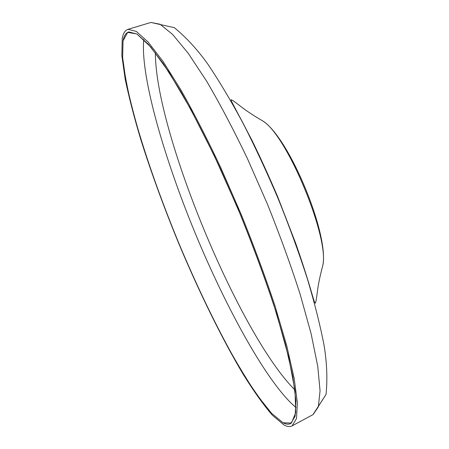 <?xml version="1.0" encoding="UTF-8"?>
<svg xmlns="http://www.w3.org/2000/svg" width="449" height="449" viewBox="0 0 449 449"><rect width="100%" height="100%" fill="white"/><g stroke="black" fill="none" stroke-linecap="round" stroke-linejoin="round"><path stroke-width="0.67" d="M284.127 425.057C287.304 426.735 289.975 426.993 292.142 425.837L296.508 418.513L297.35 402.775L294.19 378.406L286.754 345.809L275.102 306.196C265.359 276.887 254.089 246.383 241.293 214.673L221.144 168.487C207.247 139.01 193.805 112.766 180.801 89.749L163.032 61.434L148.047 41.953L136.333 31.413L128.066 29.32C125.097 30.251 123.149 33.316 122.218 38.513L121.842 55.558L125.181 79.164C129.031 97.528 134.251 117.705 140.84 139.701C151.65 173.858 164.553 209.088 179.549 245.379C199.631 293.017 222.002 338.748 243.235 374.365C253.702 391.18 263.44 404.824 272.442 415.308L284.127 425.057L272.442 415.308C263.44 404.824 253.702 391.18 243.235 374.365C222.002 338.748 199.631 293.017 179.549 245.379C164.553 209.088 151.65 173.858 140.84 139.701C134.251 117.705 129.031 97.528 125.181 79.164L121.842 55.558L122.218 38.513C123.149 33.316 125.097 30.251 128.066 29.32L136.333 31.413L148.047 41.953L163.032 61.434L180.801 89.749C193.805 112.766 207.247 139.01 221.144 168.487L241.293 214.673C254.089 246.383 265.359 276.887 275.102 306.196L286.754 345.809L294.19 378.406L297.35 402.775L296.508 418.513L292.142 425.837C289.975 426.993 287.304 426.735 284.127 425.057M283.027 422.773L271.522 413.237C262.648 402.933 253.04 389.485 242.701 372.889C221.711 337.71 199.564 292.445 179.679 245.272C164.828 209.335 152.059 174.47 141.368 140.672C134.857 118.923 129.705 98.988 125.916 80.865L122.644 57.595L123.054 40.848L122.644 57.595C124.238 72.194 127.471 89.334 132.337 109.028C143.197 149.882 160.069 197.953 179.679 245.272C194.81 281.074 210.525 314.334 226.829 345.056C237.549 364.476 247.882 381.487 257.816 396.085L271.522 413.237L283.027 422.773C286.108 424.367 288.701 424.602 290.806 423.48L295.111 416.245L295.936 400.693L292.799 376.61L285.446 344.417L273.929 305.309C264.309 276.376 253.185 246.265 240.557 214.976L220.672 169.396C206.961 140.307 193.693 114.394 180.857 91.663L163.318 63.685L148.518 44.429L136.945 34.006L128.784 31.924C125.888 32.839 123.98 35.808 123.054 40.848L127.668 32.384L136.861 33.95L150.729 46.977L168.953 72.16L190.612 109.028L214.207 155.567L237.762 208.28C252.781 245.081 265.718 280.21 276.567 313.66L288.696 357.359L295.027 390.838L295.717 412.749L291.418 423.087L283.027 422.773M312.964 414.657L318.347 406.845L320.053 390.838L317.752 366.333L311.135 333.792L300.196 294.426C290.873 265.37 279.918 235.197 267.329 203.897L247.32 158.385C233.407 129.379 219.814 103.596 206.546 81.028L188.232 53.324L172.551 34.36L160.029 24.235L150.903 22.45L128.066 29.32L150.903 22.45L160.029 24.235L172.551 34.36L188.232 53.324L206.546 81.028C219.814 103.596 233.407 129.379 247.32 158.385L267.329 203.897C279.918 235.197 290.873 265.37 300.196 294.426L311.135 333.792L317.752 366.333L320.053 390.838L318.347 406.845L313.155 414.556L292.142 425.837L313.155 414.556L326.036 394.418C327.59 378.81 326.906 362.321 323.993 344.967C320.176 325.194 314.592 303.03 307.251 278.464C298.967 252.882 289.392 226.593 278.532 199.592C267.155 172.798 255.358 147.407 243.145 123.413C230.982 100.8 219.264 81.117 207.982 64.364C197.773 49.974 186.576 37.75 174.392 27.692L150.903 22.45L174.392 27.692C186.576 37.75 197.773 49.974 207.982 64.364C219.264 81.117 230.982 100.8 243.145 123.413C255.358 147.407 267.155 172.798 278.532 199.592C289.392 226.593 298.967 252.882 307.251 278.464C314.592 303.03 320.176 325.194 323.993 344.967C326.906 362.321 327.59 378.81 326.036 394.418L312.964 414.657M310.349 288.662C294.179 233.441 265.46 164.025 237.88 113.524C265.46 164.025 294.179 233.441 310.349 288.662M321.591 270.034L322.724 265.774C329.92 238.677 287.04 135.059 262.805 120.972L258.994 118.755L262.805 120.972C287.04 135.059 329.92 238.677 322.724 265.774C320.412 274.395 318.762 282.079 317.757 288.825C316.663 297.625 315.86 302.424 315.355 303.221L314.597 302.295L313.464 298.989L310.231 287.949C306.353 274.883 301.515 260.027 295.723 243.375L277.83 197.128C269.091 176.631 260.454 157.655 251.911 140.206L231.241 100.845L231.134 99.678C232.043 99.874 235.944 102.664 242.847 108.046C248.348 112.149 255.004 116.454 262.805 120.972C289.19 137.484 329.729 235.444 322.724 265.774C320.412 274.395 318.762 282.079 317.757 288.825C316.663 297.625 315.86 302.424 315.355 303.221L314.597 302.295L313.464 298.989L310.231 287.949C306.353 274.883 301.515 260.027 295.723 243.375L277.83 197.128C269.091 176.631 260.454 157.655 251.911 140.206L231.241 100.845L231.134 99.678C232.043 99.874 235.944 102.664 242.847 108.046C248.348 112.149 255.004 116.454 262.805 120.972C289.19 137.484 329.729 235.444 322.724 265.774L321.591 270.034M294.914 389.94C239.255 334.645 155.073 131.209 155.393 52.758M296.065 407.58C267.806 384.131 226.796 309.445 195.382 233.665C164.065 157.846 140.312 76.021 143.742 39.461M313.66 299.612L313.604 300.011M232.161 103.186L232.481 103.433"/></g></svg>
